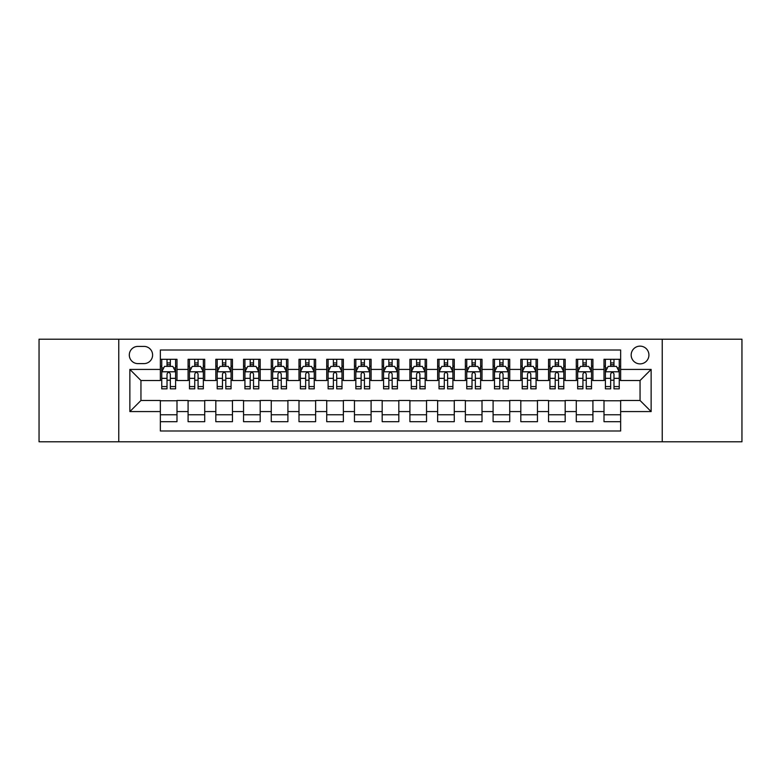 <?xml version="1.0" encoding="UTF-8"?>
<svg xmlns="http://www.w3.org/2000/svg" width="781" height="781" viewBox="0 0 781 781"><rect width="100%" height="100%" fill="white"/><g stroke="black" fill="none" stroke-linecap="round" stroke-linejoin="round"><path stroke-width="1.17" d="M640.049 346.139A8.874 8.874 0 0 0 631.175 355.004A8.874 8.874 0 0 0 640.049 363.878A8.874 8.874 0 0 0 648.923 355.004A8.874 8.874 0 0 0 640.049 346.139M662.229 441.792L741.95 441.792L741.95 339.208L662.229 339.208L662.229 441.792L118.771 441.792L118.771 339.208L39.05 339.208L39.05 441.792L118.771 441.792M620.641 359.309L604.006 359.309L604.006 369.423L592.916 369.423L592.916 380.523L604.006 380.523L604.006 369.423M592.916 369.423L592.916 359.309L576.28 359.309L576.28 369.423L565.18 369.423L565.18 380.523L576.28 380.523L576.28 369.423M565.18 369.423L565.18 359.309L548.545 359.309L548.545 369.423L537.455 369.423L537.455 380.523L548.545 380.523L548.545 369.423M537.455 369.423L537.455 359.309L520.82 359.309L520.82 369.423L509.729 369.423L509.729 380.523L520.82 380.523L520.82 369.423M509.729 369.423L509.729 359.309L493.094 359.309L493.094 369.423L482.004 369.423L482.004 380.523L493.094 380.523L493.094 369.423M482.004 369.423L482.004 359.309L465.369 359.309L465.369 369.423L454.278 369.423L454.278 380.523L465.369 380.523L465.369 369.423M454.278 369.423L454.278 359.309L437.633 359.309L437.633 369.423L426.543 369.423L426.543 380.523L437.633 380.523L437.633 369.423M426.543 369.423L426.543 359.309L409.908 359.309L409.908 369.423L398.818 369.423L398.818 380.523L409.908 380.523L409.908 369.423M398.818 369.423L398.818 359.309L382.182 359.309L382.182 369.423L371.092 369.423L371.092 380.523L382.182 380.523L382.182 369.423M371.092 369.423L371.092 359.309L354.457 359.309L354.457 369.423L343.367 369.423L343.367 380.523L354.457 380.523L354.457 369.423M343.367 369.423L343.367 359.309L326.722 359.309L326.722 369.423L315.631 369.423L315.631 380.523L326.722 380.523L326.722 369.423M315.631 369.423L315.631 359.309L298.996 359.309L298.996 369.423L287.906 369.423L287.906 380.523L298.996 380.523L298.996 369.423M287.906 369.423L287.906 359.309L271.271 359.309L271.271 369.423L260.18 369.423L260.18 380.523L271.271 380.523L271.271 369.423M260.18 369.423L260.18 359.309L243.545 359.309L243.545 369.423L232.455 369.423L232.455 380.523L243.545 380.523L243.545 369.423M232.455 369.423L232.455 359.309L215.82 359.309L215.82 369.423L204.72 369.423L204.72 380.523L215.82 380.523L215.82 369.423M204.72 369.423L204.72 359.309L188.084 359.309L188.084 380.523L176.994 380.523L176.994 359.309L160.359 359.309M160.359 421.691L176.994 421.691L176.994 400.477L188.084 400.477L188.084 421.691L204.72 421.691L204.72 400.477L215.82 400.477L215.82 411.577L204.72 411.577M215.82 411.577L215.82 421.691L232.455 421.691L232.455 400.477L243.545 400.477L243.545 411.577L232.455 411.577M243.545 411.577L243.545 421.691L260.18 421.691L260.18 400.477L271.271 400.477L271.271 411.577L260.18 411.577M271.271 411.577L271.271 421.691L287.906 421.691L287.906 400.477L298.996 400.477L298.996 411.577L287.906 411.577M298.996 411.577L298.996 421.691L315.631 421.691L315.631 400.477L326.722 400.477L326.722 411.577L315.631 411.577M326.722 411.577L326.722 421.691L343.367 421.691L343.367 400.477L354.457 400.477L354.457 411.577L343.367 411.577M354.457 411.577L354.457 421.691L371.092 421.691L371.092 400.477L382.182 400.477L382.182 411.577L371.092 411.577M382.182 411.577L382.182 421.691L398.818 421.691L398.818 400.477L409.908 400.477L409.908 411.577L398.818 411.577M409.908 411.577L409.908 421.691L426.543 421.691L426.543 400.477L437.633 400.477L437.633 411.577L426.543 411.577M437.633 411.577L437.633 421.691L454.278 421.691L454.278 400.477L465.369 400.477L465.369 411.577L454.278 411.577M465.369 411.577L465.369 421.691L482.004 421.691L482.004 400.477L493.094 400.477L493.094 411.577L482.004 411.577M493.094 411.577L493.094 421.691L509.729 421.691L509.729 400.477L520.82 400.477L520.82 411.577L509.729 411.577M520.82 411.577L520.82 421.691L537.455 421.691L537.455 400.477L548.545 400.477L548.545 411.577L537.455 411.577M548.545 411.577L548.545 421.691L565.18 421.691L565.18 400.477L576.28 400.477L576.28 411.577L565.18 411.577M576.28 411.577L576.28 421.691L592.916 421.691L592.916 400.477L604.006 400.477L604.006 411.577L592.916 411.577M137.895 363.604L143.997 363.604A8.591 8.591 0 0 0 152.598 355.004A8.591 8.591 0 0 0 143.997 346.413L137.895 346.413A8.591 8.591 0 0 0 129.304 355.004A8.591 8.591 0 0 0 137.895 363.604M662.229 339.208L118.771 339.208M620.641 369.423L620.641 350.015L160.359 350.015L160.359 380.523L140.951 380.523L140.951 400.477L160.359 400.477L160.359 430.985L620.641 430.985L620.641 400.477L640.049 400.477L640.049 380.523L620.641 380.523L620.641 369.423L651.139 369.423L651.139 411.577L620.641 411.577M160.359 411.577L129.861 411.577L129.861 369.423L160.359 369.423M604.006 411.577L604.006 421.691L620.641 421.691M160.359 366.24L161.745 366.24M167.017 366.24L170.346 366.24M175.608 366.24L176.994 366.24M160.359 380.24L161.745 380.24M167.017 380.24L170.346 380.24M175.608 380.24L176.994 380.24M160.359 400.76L176.994 400.76M160.359 414.76L176.994 414.76M188.084 380.24L189.471 380.24M194.742 380.24L198.071 380.24M203.333 380.24L204.72 380.24M188.084 366.24L189.471 366.24M194.742 366.24L198.071 366.24M203.333 366.24L204.72 366.24M188.084 400.76L204.72 400.76M188.084 414.76L204.72 414.76M215.82 400.76L232.455 400.76M215.82 414.76L232.455 414.76M215.82 366.24L217.206 366.24M222.468 366.24L225.797 366.24M231.069 366.24L232.455 366.24M215.82 380.24L217.206 380.24M222.468 380.24L225.797 380.24M231.069 380.24L232.455 380.24M243.545 400.76L260.18 400.76M243.545 414.76L260.18 414.76M243.545 366.24L244.931 366.24M250.193 366.24L253.522 366.24M258.794 366.24L260.18 366.24M243.545 380.24L244.931 380.24M250.193 380.24L253.522 380.24M258.794 380.24L260.18 380.24M271.271 400.76L287.906 400.76M271.271 414.76L287.906 414.76M271.271 366.24L272.657 366.24M277.929 366.24L281.248 366.24M286.52 366.24L287.906 366.24M271.271 380.24L272.657 380.24M277.929 380.24L281.248 380.24M286.52 380.24L287.906 380.24M298.996 400.76L315.631 400.76M298.996 414.76L315.631 414.76M298.996 366.24L300.382 366.24M305.654 366.24L308.983 366.24M314.245 366.24L315.631 366.24M298.996 380.24L300.382 380.24M305.654 380.24L308.983 380.24M314.245 380.24L315.631 380.24M326.722 400.76L343.367 400.76M326.722 414.76L343.367 414.76M326.722 366.24L328.108 366.24M333.38 366.24L336.709 366.24M341.98 366.24L343.367 366.24M326.722 380.24L328.108 380.24M333.38 380.24L336.709 380.24M341.98 380.24L343.367 380.24M354.457 400.76L371.092 400.76M354.457 414.76L371.092 414.76M354.457 366.24L355.843 366.24M361.105 366.24L364.434 366.24M369.706 366.24L371.092 366.24M354.457 380.24L355.843 380.24M361.105 380.24L364.434 380.24M369.706 380.24L371.092 380.24M382.182 400.76L398.818 400.76M382.182 414.76L398.818 414.76M382.182 366.24L383.569 366.24M388.84 366.24L392.16 366.24M397.431 366.24L398.818 366.24M382.182 380.24L383.569 380.24M388.84 380.24L392.16 380.24M397.431 380.24L398.818 380.24M409.908 400.76L426.543 400.76M409.908 414.76L426.543 414.76M409.908 366.24L411.294 366.24M416.566 366.24L419.895 366.24M425.157 366.24L426.543 366.24M409.908 380.24L411.294 380.24M416.566 380.24L419.895 380.24M425.157 380.24L426.543 380.24M437.633 400.76L454.278 400.76M437.633 414.76L454.278 414.76M437.633 366.24L439.02 366.24M444.291 366.24L447.62 366.24M452.892 366.24L454.278 366.24M437.633 380.24L439.02 380.24M444.291 380.24L447.62 380.24M452.892 380.24L454.278 380.24M465.369 400.76L482.004 400.76M465.369 414.76L482.004 414.76M465.369 366.24L466.755 366.24M472.017 366.24L475.346 366.24M480.618 366.24L482.004 366.24M465.369 380.24L466.755 380.24M472.017 380.24L475.346 380.24M480.618 380.24L482.004 380.24M493.094 400.76L509.729 400.76M493.094 414.76L509.729 414.76M493.094 366.24L494.48 366.24M499.752 366.24L503.071 366.24M508.343 366.24L509.729 366.24M493.094 380.24L494.48 380.24M499.752 380.24L503.071 380.24M508.343 380.24L509.729 380.24M520.82 400.76L537.455 400.76M520.82 414.76L537.455 414.76M520.82 366.24L522.206 366.24M527.478 366.24L530.807 366.24M536.069 366.24L537.455 366.24M520.82 380.24L522.206 380.24M527.478 380.24L530.807 380.24M536.069 380.24L537.455 380.24M548.545 400.76L565.18 400.76M548.545 414.76L565.18 414.76M548.545 366.24L549.931 366.24M555.203 366.24L558.532 366.24M563.794 366.24L565.18 366.24M548.545 380.24L549.931 380.24M555.203 380.24L558.532 380.24M563.794 380.24L565.18 380.24M576.28 400.76L592.916 400.76M576.28 414.76L592.916 414.76M576.28 366.24L577.667 366.24M582.929 366.24L586.258 366.24M591.529 366.24L592.916 366.24M576.28 380.24L577.667 380.24M582.929 380.24L586.258 380.24M591.529 380.24L592.916 380.24M604.006 400.76L620.641 400.76M604.006 414.76L620.641 414.76M604.006 366.24L605.392 366.24M610.654 366.24L613.983 366.24M619.255 366.24L620.641 366.24M604.006 380.24L605.392 380.24M610.654 380.24L613.983 380.24M619.255 380.24L620.641 380.24M140.951 380.523L129.861 369.423M140.951 400.477L129.861 411.577M651.139 369.423L640.049 380.523M651.139 411.577L640.049 400.477M170.346 362.911L167.017 362.911M175.608 386.575L170.346 386.575L170.346 388.84L175.608 388.84L175.608 371.922L172.835 366.377L164.518 366.377L161.745 371.922L161.745 388.84L167.017 388.84L167.017 386.575L161.745 386.575M161.745 371.922L161.745 359.309M175.608 371.922L175.608 359.309M167.017 366.377L167.017 359.309M170.346 359.309L170.346 366.377M170.346 386.575L170.346 374.001C169.233 371.863 168.12 371.863 167.017 374.001L167.017 386.575M198.071 362.911L194.742 362.911M203.333 386.575L198.071 386.575L198.071 388.84L203.333 388.84L203.333 371.922L200.561 366.377L192.243 366.377L189.471 371.922L189.471 388.84L194.742 388.84L194.742 386.575L189.471 386.575M189.471 371.922L189.471 359.309M203.333 371.922L203.333 359.309M194.742 366.377L194.742 359.309M198.071 359.309L198.071 366.377M198.071 386.575L198.071 374.001C196.958 371.863 195.855 371.863 194.742 374.001L194.742 386.575M225.797 362.911L222.468 362.911M231.069 386.575L225.797 386.575L225.797 388.84L231.069 388.84L231.069 371.922L228.296 366.377L219.978 366.377L217.206 371.922L217.206 388.84L222.468 388.84L222.468 386.575L217.206 386.575M217.206 371.922L217.206 359.309M231.069 371.922L231.069 359.309M222.468 366.377L222.468 359.309M225.797 359.309L225.797 366.377M225.797 386.575L225.797 374.001C224.694 371.863 223.581 371.863 222.468 374.001L222.468 386.575M253.522 362.911L250.193 362.911M258.794 386.575L253.522 386.575L253.522 388.84L258.794 388.84L258.794 371.922L256.022 366.377L247.704 366.377L244.931 371.922L244.931 388.84L250.193 388.84L250.193 386.575L244.931 386.575M244.931 371.922L244.931 359.309M258.794 371.922L258.794 359.309M250.193 366.377L250.193 359.309M253.522 359.309L253.522 366.377M253.522 386.575L253.522 374.001C252.419 371.863 251.306 371.863 250.193 374.001L250.193 386.575M281.248 362.911L277.929 362.911M286.52 386.575L281.248 386.575L281.248 388.84L286.52 388.84L286.52 371.922L283.747 366.377L275.429 366.377L272.657 371.922L272.657 388.84L277.929 388.84L277.929 386.575L272.657 386.575M272.657 371.922L272.657 359.309M286.52 371.922L286.52 359.309M277.929 366.377L277.929 359.309M281.248 359.309L281.248 366.377M281.248 386.575L281.248 374.001C280.145 371.863 279.032 371.863 277.929 374.001L277.929 386.575M308.983 362.911L305.654 362.911M314.245 386.575L308.983 386.575L308.983 388.84L314.245 388.84L314.245 371.922L311.473 366.377L303.155 366.377L300.382 371.922L300.382 388.84L305.654 388.84L305.654 386.575L300.382 386.575M300.382 371.922L300.382 359.309M314.245 371.922L314.245 359.309M305.654 366.377L305.654 359.309M308.983 359.309L308.983 366.377M308.983 386.575L308.983 374.001C307.87 371.863 306.767 371.863 305.654 374.001L305.654 386.575M336.709 362.911L333.38 362.911M341.98 386.575L336.709 386.575L336.709 388.84L341.98 388.84L341.98 371.922L339.208 366.377L330.88 366.377L328.108 371.922L328.108 388.84L333.38 388.84L333.38 386.575L328.108 386.575M328.108 371.922L328.108 359.309M341.98 371.922L341.98 359.309M333.38 366.377L333.38 359.309M336.709 359.309L336.709 366.377M336.709 386.575L336.709 374.001C335.596 371.863 334.493 371.863 333.38 374.001L333.38 386.575M364.434 362.911L361.105 362.911M369.706 386.575L364.434 386.575L364.434 388.84L369.706 388.84L369.706 371.922L366.933 366.377L358.616 366.377L355.843 371.922L355.843 388.84L361.105 388.84L361.105 386.575L355.843 386.575M355.843 371.922L355.843 359.309M369.706 371.922L369.706 359.309M361.105 366.377L361.105 359.309M364.434 359.309L364.434 366.377M364.434 386.575L364.434 374.001C363.331 371.863 362.218 371.863 361.105 374.001L361.105 386.575M392.16 362.911L388.84 362.911M397.431 386.575L392.16 386.575L392.16 388.84L397.431 388.84L397.431 371.922L394.659 366.377L386.341 366.377L383.569 371.922L383.569 388.84L388.84 388.84L388.84 386.575L383.569 386.575M383.569 371.922L383.569 359.309M397.431 371.922L397.431 359.309M388.84 366.377L388.84 359.309M392.16 359.309L392.16 366.377M392.16 386.575L392.16 374.001C391.056 371.863 389.944 371.863 388.84 374.001L388.84 386.575M419.895 362.911L416.566 362.911M425.157 386.575L419.895 386.575L419.895 388.84L425.157 388.84L425.157 371.922L422.384 366.377L414.067 366.377L411.294 371.922L411.294 388.84L416.566 388.84L416.566 386.575L411.294 386.575M411.294 371.922L411.294 359.309M425.157 371.922L425.157 359.309M416.566 366.377L416.566 359.309M419.895 359.309L419.895 366.377M419.895 386.575L419.895 374.001C418.782 371.863 417.679 371.863 416.566 374.001L416.566 386.575M447.62 362.911L444.291 362.911M452.892 386.575L447.62 386.575L447.62 388.84L452.892 388.84L452.892 371.922L450.12 366.377L441.792 366.377L439.02 371.922L439.02 388.84L444.291 388.84L444.291 386.575L439.02 386.575M439.02 371.922L439.02 359.309M452.892 371.922L452.892 359.309M444.291 366.377L444.291 359.309M447.62 359.309L447.62 366.377M447.62 386.575L447.62 374.001C446.507 371.863 445.404 371.863 444.291 374.001L444.291 386.575M475.346 362.911L472.017 362.911M480.618 386.575L475.346 386.575L475.346 388.84L480.618 388.84L480.618 371.922L477.845 366.377L469.527 366.377L466.755 371.922L466.755 388.84L472.017 388.84L472.017 386.575L466.755 386.575M466.755 371.922L466.755 359.309M480.618 371.922L480.618 359.309M472.017 366.377L472.017 359.309M475.346 359.309L475.346 366.377M475.346 386.575L475.346 374.001C474.243 371.863 473.13 371.863 472.017 374.001L472.017 386.575M503.071 362.911L499.752 362.911M508.343 386.575L503.071 386.575L503.071 388.84L508.343 388.84L508.343 371.922L505.571 366.377L497.253 366.377L494.48 371.922L494.48 388.84L499.752 388.84L499.752 386.575L494.48 386.575M494.48 371.922L494.48 359.309M508.343 371.922L508.343 359.309M499.752 366.377L499.752 359.309M503.071 359.309L503.071 366.377M503.071 386.575L503.071 374.001C501.968 371.863 500.855 371.863 499.752 374.001L499.752 386.575M530.807 362.911L527.478 362.911M536.069 386.575L530.807 386.575L530.807 388.84L536.069 388.84L536.069 371.922L533.296 366.377L524.978 366.377L522.206 371.922L522.206 388.84L527.478 388.84L527.478 386.575L522.206 386.575M522.206 371.922L522.206 359.309M536.069 371.922L536.069 359.309M527.478 366.377L527.478 359.309M530.807 359.309L530.807 366.377M530.807 386.575L530.807 374.001C529.694 371.863 528.591 371.863 527.478 374.001L527.478 386.575M558.532 362.911L555.203 362.911M563.794 386.575L558.532 386.575L558.532 388.84L563.794 388.84L563.794 371.922L561.022 366.377L552.704 366.377L549.931 371.922L549.931 388.84L555.203 388.84L555.203 386.575L549.931 386.575M549.931 371.922L549.931 359.309M563.794 371.922L563.794 359.309M555.203 366.377L555.203 359.309M558.532 359.309L558.532 366.377M558.532 386.575L558.532 374.001C557.419 371.863 556.316 371.863 555.203 374.001L555.203 386.575M586.258 362.911L582.929 362.911M591.529 386.575L586.258 386.575L586.258 388.84L591.529 388.84L591.529 371.922L588.757 366.377L580.439 366.377L577.667 371.922L577.667 388.84L582.929 388.84L582.929 386.575L577.667 386.575M577.667 371.922L577.667 359.309M591.529 371.922L591.529 359.309M582.929 366.377L582.929 359.309M586.258 359.309L586.258 366.377M586.258 386.575L586.258 374.001C585.154 371.863 584.042 371.863 582.929 374.001L582.929 386.575M613.983 362.911L610.654 362.911M619.255 386.575L613.983 386.575L613.983 388.84L619.255 388.84L619.255 371.922L616.482 366.377L608.165 366.377L605.392 371.922L605.392 388.84L610.654 388.84L610.654 386.575L605.392 386.575M605.392 371.922L605.392 359.309M619.255 371.922L619.255 359.309M610.654 366.377L610.654 359.309M613.983 359.309L613.983 366.377M613.983 386.575L613.983 374.001C612.88 371.863 611.767 371.863 610.654 374.001L610.654 386.575M188.084 411.577L176.994 411.577M188.084 369.423L176.994 369.423M175.54 371.785L161.813 371.785M161.745 367.9L163.756 367.9M173.597 367.9L175.608 367.9M167.017 378.346L161.745 378.346M175.608 378.346L170.346 378.346M170.346 364.678L167.017 364.678M203.265 371.785L189.539 371.785M189.471 367.9L191.482 367.9M201.332 367.9L203.333 367.9M194.742 378.346L189.471 378.346M203.333 378.346L198.071 378.346M198.071 364.678L194.742 364.678M231 371.785L217.274 371.785M217.206 367.9L219.207 367.9M229.058 367.9L231.069 367.9M222.468 378.346L217.206 378.346M231.069 378.346L225.797 378.346M225.797 364.678L222.468 364.678M258.726 371.785L245 371.785M244.931 367.9L246.942 367.9M256.783 367.9L258.794 367.9M250.193 378.346L244.931 378.346M258.794 378.346L253.522 378.346M253.522 364.678L250.193 364.678M286.451 371.785L272.725 371.785M272.657 367.9L274.668 367.9M284.509 367.9L286.52 367.9M277.929 378.346L272.657 378.346M286.52 378.346L281.248 378.346M281.248 364.678L277.929 364.678M314.177 371.785L300.451 371.785M300.382 367.9L302.393 367.9M312.234 367.9L314.245 367.9M305.654 378.346L300.382 378.346M314.245 378.346L308.983 378.346M308.983 364.678L305.654 364.678M341.902 371.785L328.186 371.785M328.108 367.9L330.119 367.9M339.969 367.9L341.98 367.9M333.38 378.346L328.108 378.346M341.98 378.346L336.709 378.346M336.709 364.678L333.38 364.678M369.638 371.785L355.911 371.785M355.843 367.9L357.854 367.9M367.695 367.9L369.706 367.9M361.105 378.346L355.843 378.346M369.706 378.346L364.434 378.346M364.434 364.678L361.105 364.678M397.363 371.785L383.637 371.785M383.569 367.9L385.58 367.9M395.42 367.9L397.431 367.9M388.84 378.346L383.569 378.346M397.431 378.346L392.16 378.346M392.16 364.678L388.84 364.678M425.089 371.785L411.362 371.785M411.294 367.9L413.305 367.9M423.146 367.9L425.157 367.9M416.566 378.346L411.294 378.346M425.157 378.346L419.895 378.346M419.895 364.678L416.566 364.678M452.814 371.785L439.098 371.785M439.02 367.9L441.031 367.9M450.881 367.9L452.892 367.9M444.291 378.346L439.02 378.346M452.892 378.346L447.62 378.346M447.62 364.678L444.291 364.678M480.549 371.785L466.823 371.785M466.755 367.9L468.766 367.9M478.607 367.9L480.618 367.9M472.017 378.346L466.755 378.346M480.618 378.346L475.346 378.346M475.346 364.678L472.017 364.678M508.275 371.785L494.549 371.785M494.48 367.9L496.491 367.9M506.332 367.9L508.343 367.9M499.752 378.346L494.48 378.346M508.343 378.346L503.071 378.346M503.071 364.678L499.752 364.678M536 371.785L522.274 371.785M522.206 367.9L524.217 367.9M534.058 367.9L536.069 367.9M527.478 378.346L522.206 378.346M536.069 378.346L530.807 378.346M530.807 364.678L527.478 364.678M563.726 371.785L550 371.785M549.931 367.9L551.942 367.9M561.793 367.9L563.794 367.9M555.203 378.346L549.931 378.346M563.794 378.346L558.532 378.346M558.532 364.678L555.203 364.678M591.461 371.785L577.735 371.785M577.667 367.9L579.668 367.9M589.518 367.9L591.529 367.9M582.929 378.346L577.667 378.346M591.529 378.346L586.258 378.346M586.258 364.678L582.929 364.678M619.187 371.785L605.46 371.785M605.392 367.9L607.403 367.9M617.244 367.9L619.255 367.9M610.654 378.346L605.392 378.346M619.255 378.346L613.983 378.346M613.983 364.678L610.654 364.678"/></g></svg>
